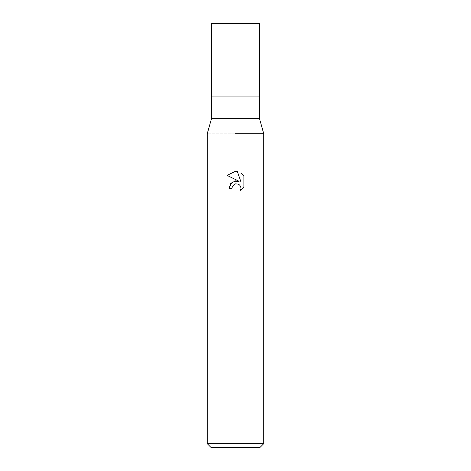 <?xml version="1.0" encoding="UTF-8"?>
<svg xmlns="http://www.w3.org/2000/svg" width="471" height="471" viewBox="0 0 471 471"><rect width="100%" height="100%" fill="white"/><g stroke="black" fill="none" stroke-linecap="round" stroke-linejoin="round"><path stroke-width="0.35" stroke-dasharray="2.35 1.77" d="M259.521 118.692L211.479 118.692M259.521 96.084L211.479 96.084L259.521 96.084M263.76 133.764L207.24 133.764L263.76 133.764M263.76 443.682L207.24 443.682M259.992 447.45L211.008 447.45M232.274 186.64L234.805 184.073M227.104 175.389L239.097 181.3M240.987 172.957L240.987 181.994L237.319 171.444M229 188.294L231.968 188.294M243.896 187.046L243.896 175.901M259.521 23.55L211.479 23.55"/><path stroke-width="0.71" d="M259.521 118.692L259.521 96.084L235.5 96.084L259.521 96.084L259.521 23.55L211.479 23.55L211.479 96.084L235.5 96.084L211.479 96.084L211.479 118.692L259.521 118.692L263.76 133.764L263.76 443.682L207.24 443.682L211.008 447.45L259.992 447.45L263.76 443.682M235.5 133.764L263.76 133.764L235.5 133.764M239.097 181.3L232.179 182.142L229 188.294L230.843 183.337L235.5 180.864L239.097 181.3L227.104 175.389L235.5 171.25L237.319 171.45L240.987 181.994L240.987 172.957M243.896 175.901L240.987 172.963L243.896 175.901L243.896 187.046L240.522 190.284L240.999 188.265L240.652 186.534L239.68 185.074L238.214 184.096L235.5 183.861L238.214 184.096L239.68 185.074L240.652 186.534L240.999 188.265L240.522 190.278L243.896 187.046M235.5 183.861L232.444 186.245L231.968 188.294L232.274 186.64M237.319 171.45L235.765 171.256M235.5 171.25L227.104 175.389M234.805 184.073L235.471 183.867M231.968 188.294L229 188.294M211.479 118.692L207.24 133.764L207.24 443.682"/></g></svg>
